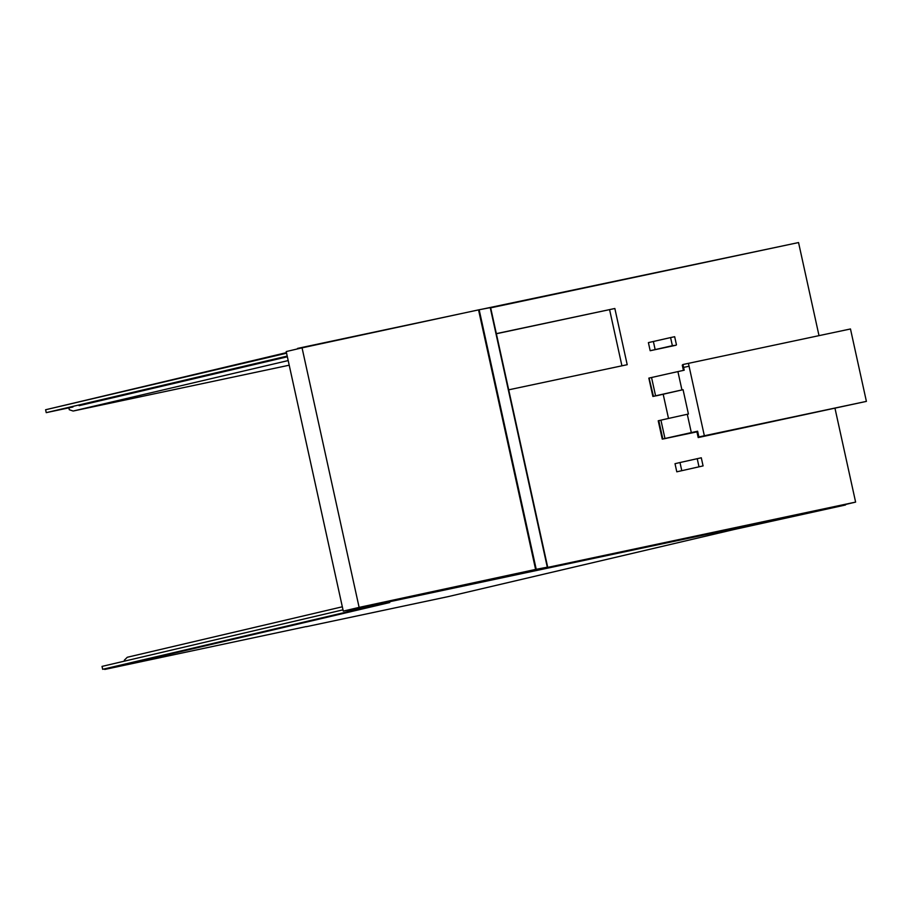 <?xml version="1.0" encoding="UTF-8"?>
<svg xmlns="http://www.w3.org/2000/svg" width="912" height="912" viewBox="0 0 912 912"><rect width="100%" height="100%" fill="white"/><g stroke="black" fill="none" stroke-linecap="round" stroke-linejoin="round"><path stroke-width="1.37" d="M496.367 333.746L614.848 308.495L627.205 364.697L508.771 389.812L508.451 388.729M496.345 333.632L614.848 308.495M609.604 309.727L621.927 365.815M288.192 360.571L73.142 411.038L289.207 365.199M68.867 407.846L69.289 409.727L73.142 411.038M72.96 406.98L46.238 412.646L287.212 356.09M535.025 569.989L547.679 567.127L490.61 307.572L479.165 309.749L536.222 569.305L547.679 567.127M681.777 470.638L679.987 462.532L675.017 463.695L676.795 471.812L703.072 465.907L676.795 471.812M672.372 345.694L650.176 350.721L675.986 345.249L672.372 345.694L670.582 337.577L674.663 336.71L676.453 344.827L674.663 336.71M701.294 457.79L703.072 465.907L701.294 457.79L679.987 462.532M650.176 350.721L648.398 342.616L670.582 337.577M653.368 341.453L655.147 349.558M536.222 569.305L359.123 607.392L302.054 347.848L479.165 309.749M302.054 347.848L286.208 351.565L343.277 611.108L389.732 602.547L104.755 669.442L306.284 626.555M359.123 607.392L343.277 611.108M104.629 668.884L102.668 669.305L102.03 666.398L343.003 609.843M102.668 669.305L373.168 605.807M124.556 661.12L124.351 660.163L127.281 657.267L342.331 606.788M788.276 244.735L481.753 309.259M289.959 350.687L297.654 348.874M306.318 626.692L448.43 596.562L733.419 529.667L845.492 504.986L845.367 504.404L518.78 573.659L518.905 574.241L354.871 609.113L354.745 608.532L518.78 573.659M104.755 669.442L104.618 668.861L373.726 605.705M515.212 574.617L515.086 574.047M845.492 504.986L518.905 574.241M354.871 609.113L347.176 610.926M354.745 608.532L347.05 610.345M47.549 409.294L286.448 352.636M297.551 348.407L461.586 313.534M46.238 412.646L45.6 409.75L286.573 353.195M835.039 408.542L855.616 502.102L845.39 504.507M490.667 307.846L798.547 242.558L819.01 335.639M855.616 502.102L535.048 570.08M79.105 405.68L287.36 356.797M653.095 396.412L656.674 395.671M681.937 389.937A71.182 0.73 -12.4 0 0 671.392 392.285A71.182 0.73 -12.4 0 0 655.58 395.831L653.448 396.31L649.07 378.07L667.356 373.943A71.182 0.73 167.6 0 1 677.912 371.606L681.937 389.937L683.065 389.686L688.412 414.025L687.283 414.276L691.319 432.607A71.182 0.73 167.6 0 0 680.774 434.944L662.83 438.98L658.795 420.649L658.225 420.785L662.26 439.117M683.43 370.386L682.267 365.142L682.951 364.515L684.205 370.215L677.912 371.606M683.065 389.686L656.686 395.728M682.951 364.515L850.474 328.97L866.4 401.383L698.193 437.566L696.939 431.855L697.623 431.216L691.319 432.607M666.056 438.341L696.939 431.855M663.206 394.349L668.507 418.46M697.623 431.216L698.877 436.928L698.193 437.566M688.423 363.329L704.349 435.754L698.877 436.928M704.349 435.754L866.4 401.383M662.477 439.071L666.068 438.398M687.283 414.276A71.182 0.73 167.6 0 0 676.738 416.613A71.182 0.73 167.6 0 0 660.926 420.158L658.795 420.649M698.991 466.773L697.213 458.668M547.303 567.184L490.246 307.64M535.606 569.43L478.538 309.886M689.062 366.225L683.59 367.411M655.58 395.831L651.544 377.5M660.926 420.158L664.962 438.501M652.878 396.446L648.842 378.115"/></g></svg>
